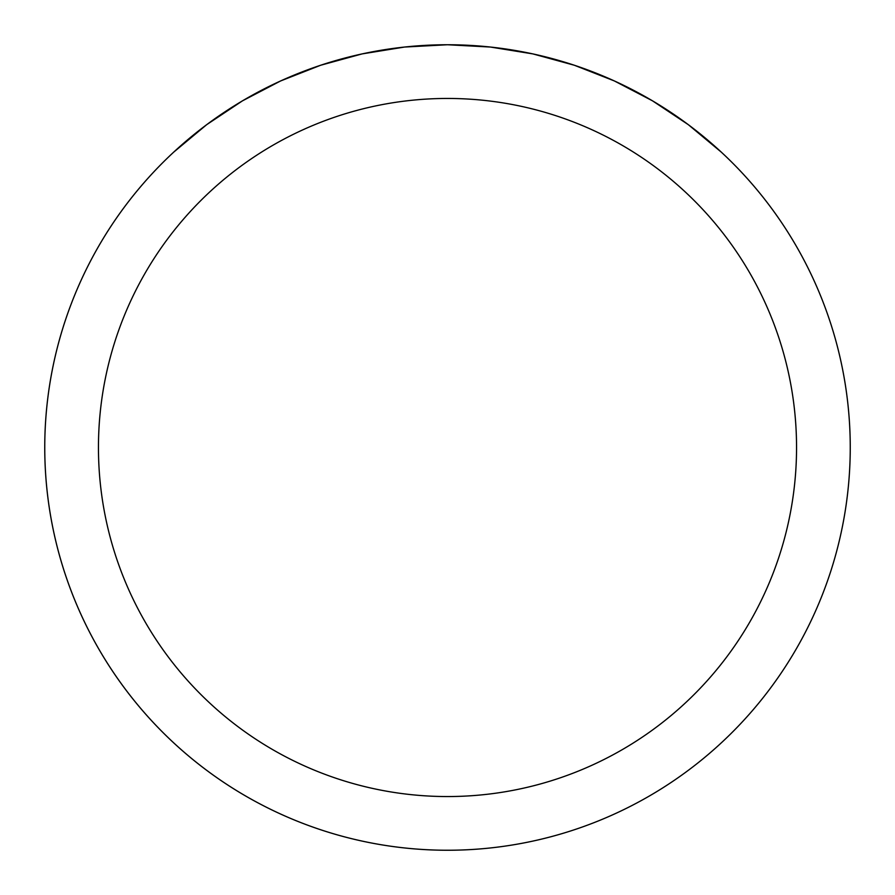 <?xml version="1.0" encoding="UTF-8"?>
<svg xmlns="http://www.w3.org/2000/svg" width="895" height="895" viewBox="0 0 895 895"><rect width="100%" height="100%" fill="white"/><g stroke="black" fill="none" stroke-linecap="round" stroke-linejoin="round"><path stroke-width="1.34" d="M850.25 447.5A402.75 402.75 0 0 1 447.5 850.25A402.75 402.75 0 0 1 44.75 447.5A402.75 402.75 0 0 1 447.5 44.75A402.75 402.75 0 0 1 850.25 447.5A402.75 402.75 0 0 0 721.314 152.15L688.277 124.64L652.489 100.822L614.362 80.942L574.344 65.245L532.872 53.901L490.426 47.043L447.5 44.75L404.574 47.043L362.128 53.901L320.656 65.245L280.638 80.942L242.511 100.822L206.723 124.64L173.686 152.15A402.75 402.75 0 0 0 286.366 816.609A402.75 402.75 0 0 0 850.25 447.5M721.314 152.15A402.75 402.75 0 0 1 608.634 816.609A402.75 402.75 0 0 1 173.686 152.15M98.45 447.5A349.05 349.05 0 0 0 622.025 749.786A349.05 349.05 0 0 0 622.025 145.214A349.05 349.05 0 0 0 98.45 447.5"/></g></svg>
